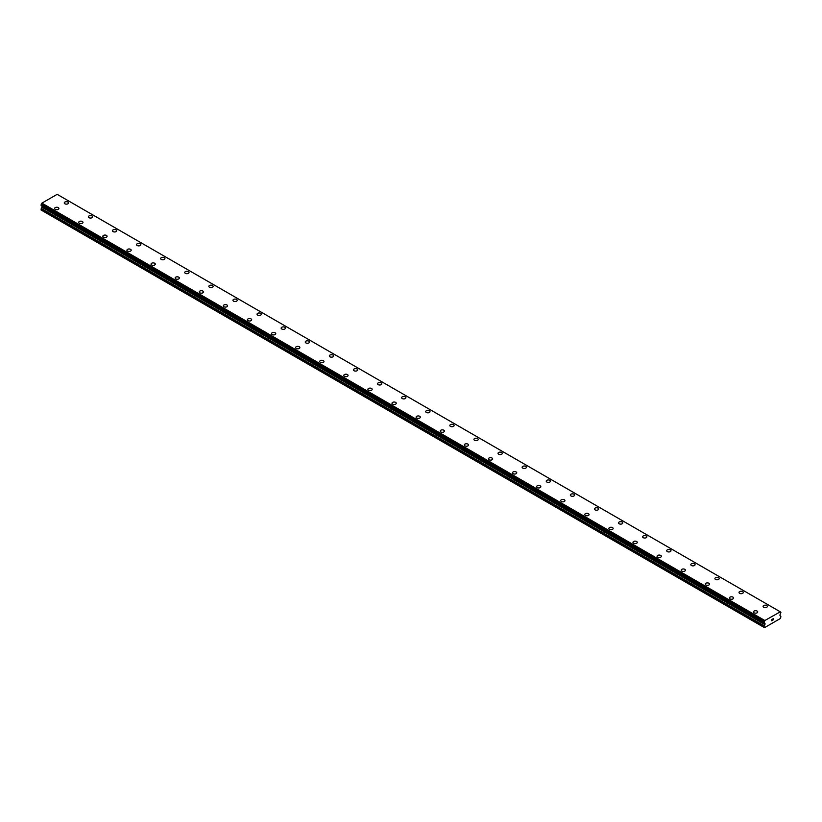 <?xml version="1.0" encoding="UTF-8"?>
<svg xmlns="http://www.w3.org/2000/svg" width="822" height="822" viewBox="0 0 822 822"><rect width="100%" height="100%" fill="white"/><g stroke="black" fill="none" stroke-linecap="round" stroke-linejoin="round"><path stroke-width="1.23" d="M64.27 202.911A2.127 1.233 180 0 1 65.585 201.78A2.127 1.233 180 0 1 67.907 202.037A2.127 1.233 180 0 1 68.534 202.911A2.127 1.233 180 0 1 67.219 204.051A2.127 1.233 180 0 1 64.897 203.784A2.127 1.233 180 0 1 64.27 202.911A2.127 1.233 180 0 1 65.585 201.78A2.127 1.233 180 0 1 67.907 202.048A2.127 1.233 180 0 1 68.534 202.911M92.002 215.96A2.127 1.233 180 0 1 92.629 216.823A2.127 1.233 180 0 1 91.314 217.964A2.127 1.233 180 0 1 88.992 217.696A2.127 1.233 180 0 1 88.375 216.823A2.127 1.233 180 0 1 89.69 215.693A2.127 1.233 180 0 1 92.002 215.96M88.375 216.823A2.127 1.233 180 0 1 89.68 215.693A2.127 1.233 180 0 1 92.002 215.95A2.127 1.233 180 0 1 92.629 216.823M112.47 230.735A2.127 1.233 180 0 1 113.785 229.605A2.127 1.233 180 0 1 116.108 229.872A2.127 1.233 180 0 1 116.724 230.735A2.127 1.233 180 0 1 115.409 231.876A2.127 1.233 180 0 1 113.097 231.609A2.127 1.233 180 0 1 112.47 230.735A2.127 1.233 180 0 1 113.785 229.605A2.127 1.233 180 0 1 116.108 229.872A2.127 1.233 180 0 1 116.724 230.735M136.565 244.648A2.127 1.233 180 0 1 137.88 243.518A2.127 1.233 180 0 1 140.202 243.785A2.127 1.233 180 0 1 140.829 244.648A2.127 1.233 180 0 1 139.514 245.788A2.127 1.233 180 0 1 137.192 245.521A2.127 1.233 180 0 1 136.565 244.648A2.127 1.233 180 0 1 137.88 243.518A2.127 1.233 180 0 1 140.202 243.785A2.127 1.233 180 0 1 140.829 244.648M160.66 258.56A2.127 1.233 180 0 1 161.975 257.43A2.127 1.233 180 0 1 164.297 257.697A2.127 1.233 180 0 1 164.924 258.56A2.127 1.233 180 0 1 163.609 259.701A2.127 1.233 180 0 1 161.287 259.433A2.127 1.233 180 0 1 160.66 258.56A2.127 1.233 180 0 1 161.985 257.43A2.127 1.233 180 0 1 164.297 257.697A2.127 1.233 180 0 1 164.924 258.56M184.765 272.472A2.127 1.233 180 0 1 186.08 271.342A2.127 1.233 180 0 1 188.402 271.609A2.127 1.233 180 0 1 189.019 272.472A2.127 1.233 180 0 1 187.704 273.613A2.127 1.233 180 0 1 185.382 273.346A2.127 1.233 180 0 1 184.765 272.472A2.127 1.233 180 0 1 186.08 271.342A2.127 1.233 180 0 1 188.402 271.609A2.127 1.233 180 0 1 189.019 272.472M208.86 286.385A2.127 1.233 180 0 1 210.175 285.255A2.127 1.233 180 0 1 212.497 285.522A2.127 1.233 180 0 1 213.114 286.385A2.127 1.233 180 0 1 211.809 287.525A2.127 1.233 180 0 1 209.487 287.258A2.127 1.233 180 0 1 208.86 286.385A2.127 1.233 180 0 1 210.175 285.255A2.127 1.233 180 0 1 212.497 285.522A2.127 1.233 180 0 1 213.114 286.385M232.955 300.297A2.127 1.233 180 0 1 234.27 299.167A2.127 1.233 180 0 1 236.592 299.434A2.127 1.233 180 0 1 237.219 300.307A2.127 1.233 180 0 1 235.904 301.438A2.127 1.233 180 0 1 233.582 301.171A2.127 1.233 180 0 1 232.955 300.297A2.127 1.233 180 0 1 234.27 299.167A2.127 1.233 180 0 1 236.592 299.434A2.127 1.233 180 0 1 237.219 300.297M257.05 314.21A2.127 1.233 180 0 1 258.365 313.079A2.127 1.233 180 0 1 260.687 313.346A2.127 1.233 180 0 1 261.314 314.22A2.127 1.233 180 0 1 259.999 315.35A2.127 1.233 180 0 1 257.676 315.083A2.127 1.233 180 0 1 257.05 314.21A2.127 1.233 180 0 1 258.375 313.079A2.127 1.233 180 0 1 260.687 313.346A2.127 1.233 180 0 1 261.314 314.21M281.155 328.122A2.127 1.233 180 0 1 282.47 326.992A2.127 1.233 180 0 1 284.792 327.259A2.127 1.233 180 0 1 285.409 328.132A2.127 1.233 180 0 1 284.093 329.262A2.127 1.233 180 0 1 281.771 328.995A2.127 1.233 180 0 1 281.155 328.122A2.127 1.233 180 0 1 282.47 326.992A2.127 1.233 180 0 1 284.792 327.259A2.127 1.233 180 0 1 285.409 328.122M305.25 342.034A2.127 1.233 180 0 1 306.565 340.904A2.127 1.233 180 0 1 308.887 341.171A2.127 1.233 180 0 1 309.514 342.044A2.127 1.233 180 0 1 308.199 343.175A2.127 1.233 180 0 1 305.876 342.908A2.127 1.233 180 0 1 305.25 342.034A2.127 1.233 180 0 1 306.565 340.904A2.127 1.233 180 0 1 308.887 341.171A2.127 1.233 180 0 1 309.514 342.034M329.345 355.957A2.127 1.233 180 0 1 330.66 354.816A2.127 1.233 180 0 1 332.982 355.083A2.127 1.233 180 0 1 333.609 355.957M332.982 355.083A2.127 1.233 180 0 1 333.609 355.947A2.127 1.233 180 0 1 332.293 357.087A2.127 1.233 180 0 1 329.971 356.82A2.127 1.233 180 0 1 329.345 355.947A2.127 1.233 180 0 1 330.66 354.816A2.127 1.233 180 0 1 332.982 355.083M353.45 369.859A2.127 1.233 180 0 1 354.765 368.729A2.127 1.233 180 0 1 357.077 368.996A2.127 1.233 180 0 1 357.704 369.869A2.127 1.233 180 0 1 356.388 370.999A2.127 1.233 180 0 1 354.066 370.732A2.127 1.233 180 0 1 353.45 369.859A2.127 1.233 180 0 1 354.765 368.729A2.127 1.233 180 0 1 357.077 368.996A2.127 1.233 180 0 1 357.704 369.859M377.545 383.782A2.127 1.233 180 0 1 378.86 382.641A2.127 1.233 180 0 1 381.182 382.908A2.127 1.233 180 0 1 381.798 383.782A2.127 1.233 180 0 1 380.483 384.912A2.127 1.233 180 0 1 378.171 384.645A2.127 1.233 180 0 1 377.545 383.782A2.127 1.233 180 0 1 378.86 382.641A2.127 1.233 180 0 1 381.182 382.908A2.127 1.233 180 0 1 381.798 383.782M401.639 397.694A2.127 1.233 180 0 1 402.955 396.553A2.127 1.233 180 0 1 405.277 396.821A2.127 1.233 180 0 1 405.904 397.694A2.127 1.233 180 0 1 404.588 398.824A2.127 1.233 180 0 1 402.266 398.557A2.127 1.233 180 0 1 401.639 397.694A2.127 1.233 180 0 1 402.955 396.553A2.127 1.233 180 0 1 405.277 396.821A2.127 1.233 180 0 1 405.904 397.694M425.734 411.606A2.127 1.233 180 0 1 427.05 410.466A2.127 1.233 180 0 1 429.372 410.733A2.127 1.233 180 0 1 429.998 411.606A2.127 1.233 180 0 1 428.683 412.736A2.127 1.233 180 0 1 426.361 412.469A2.127 1.233 180 0 1 425.734 411.606A2.127 1.233 180 0 1 427.06 410.466A2.127 1.233 180 0 1 429.372 410.733A2.127 1.233 180 0 1 429.998 411.606M449.84 425.519A2.127 1.233 180 0 1 451.155 424.378A2.127 1.233 180 0 1 453.477 424.645A2.127 1.233 180 0 1 454.093 425.519A2.127 1.233 180 0 1 452.778 426.649A2.127 1.233 180 0 1 450.456 426.382A2.127 1.233 180 0 1 449.84 425.519A2.127 1.233 180 0 1 451.155 424.378A2.127 1.233 180 0 1 453.477 424.645A2.127 1.233 180 0 1 454.093 425.519M473.934 439.431A2.127 1.233 180 0 1 475.25 438.29A2.127 1.233 180 0 1 477.572 438.558A2.127 1.233 180 0 1 478.199 439.431A2.127 1.233 180 0 1 476.883 440.561A2.127 1.233 180 0 1 474.561 440.294A2.127 1.233 180 0 1 473.934 439.431A2.127 1.233 180 0 1 475.25 438.29A2.127 1.233 180 0 1 477.572 438.558A2.127 1.233 180 0 1 478.199 439.431M498.029 453.343A2.127 1.233 180 0 1 499.344 452.203A2.127 1.233 180 0 1 501.667 452.47A2.127 1.233 180 0 1 502.293 453.343A2.127 1.233 180 0 1 500.978 454.474A2.127 1.233 180 0 1 498.656 454.206A2.127 1.233 180 0 1 498.029 453.343A2.127 1.233 180 0 1 499.344 452.213A2.127 1.233 180 0 1 501.667 452.47A2.127 1.233 180 0 1 502.293 453.343M522.134 467.256A2.127 1.233 180 0 1 523.439 466.115A2.127 1.233 180 0 1 525.761 466.382A2.127 1.233 180 0 1 526.388 467.256A2.127 1.233 180 0 1 525.073 468.386A2.127 1.233 180 0 1 522.751 468.119A2.127 1.233 180 0 1 522.134 467.256A2.127 1.233 180 0 1 523.45 466.125A2.127 1.233 180 0 1 525.761 466.393A2.127 1.233 180 0 1 526.388 467.256M546.229 481.168A2.127 1.233 180 0 1 547.544 480.027A2.127 1.233 180 0 1 549.867 480.295A2.127 1.233 180 0 1 550.483 481.168A2.127 1.233 180 0 1 549.168 482.298A2.127 1.233 180 0 1 546.846 482.031A2.127 1.233 180 0 1 546.229 481.168A2.127 1.233 180 0 1 547.544 480.038A2.127 1.233 180 0 1 549.867 480.305A2.127 1.233 180 0 1 550.483 481.168M570.324 495.08A2.127 1.233 180 0 1 571.639 493.94A2.127 1.233 180 0 1 573.962 494.207A2.127 1.233 180 0 1 574.588 495.08A2.127 1.233 180 0 1 573.273 496.211A2.127 1.233 180 0 1 570.951 495.943A2.127 1.233 180 0 1 570.324 495.08A2.127 1.233 180 0 1 571.639 493.95A2.127 1.233 180 0 1 573.962 494.217A2.127 1.233 180 0 1 574.588 495.08M598.056 508.13A2.127 1.233 180 0 1 598.683 508.993A2.127 1.233 180 0 1 597.368 510.123A2.127 1.233 180 0 1 595.046 509.856A2.127 1.233 180 0 1 594.419 508.993A2.127 1.233 180 0 1 595.734 507.862A2.127 1.233 180 0 1 598.056 508.13M594.419 508.993A2.127 1.233 180 0 1 595.734 507.852A2.127 1.233 180 0 1 598.056 508.119A2.127 1.233 180 0 1 598.683 508.993M618.524 522.905A2.127 1.233 180 0 1 619.839 521.764A2.127 1.233 180 0 1 622.151 522.032A2.127 1.233 180 0 1 622.778 522.905A2.127 1.233 180 0 1 621.463 524.035A2.127 1.233 180 0 1 619.141 523.768A2.127 1.233 180 0 1 618.524 522.905A2.127 1.233 180 0 1 619.839 521.775A2.127 1.233 180 0 1 622.151 522.042A2.127 1.233 180 0 1 622.778 522.905M642.619 536.817A2.127 1.233 180 0 1 643.934 535.677A2.127 1.233 180 0 1 646.256 535.944A2.127 1.233 180 0 1 646.873 536.817A2.127 1.233 180 0 1 645.568 537.948A2.127 1.233 180 0 1 643.246 537.68A2.127 1.233 180 0 1 642.619 536.817A2.127 1.233 180 0 1 643.934 535.687A2.127 1.233 180 0 1 646.256 535.954A2.127 1.233 180 0 1 646.873 536.817M666.714 550.73A2.127 1.233 180 0 1 668.029 549.589A2.127 1.233 180 0 1 670.351 549.856A2.127 1.233 180 0 1 670.978 550.73A2.127 1.233 180 0 1 669.663 551.86A2.127 1.233 180 0 1 667.341 551.603A2.127 1.233 180 0 1 666.714 550.73A2.127 1.233 180 0 1 668.029 549.599A2.127 1.233 180 0 1 670.351 549.867A2.127 1.233 180 0 1 670.978 550.73M690.809 564.642A2.127 1.233 180 0 1 692.124 563.502A2.127 1.233 180 0 1 694.446 563.769A2.127 1.233 180 0 1 695.073 564.642A2.127 1.233 180 0 1 693.758 565.783A2.127 1.233 180 0 1 691.436 565.515A2.127 1.233 180 0 1 690.809 564.642A2.127 1.233 180 0 1 692.134 563.512A2.127 1.233 180 0 1 694.446 563.779A2.127 1.233 180 0 1 695.073 564.642M718.551 577.691A2.127 1.233 180 0 1 719.168 578.554A2.127 1.233 180 0 1 717.853 579.695A2.127 1.233 180 0 1 715.53 579.428A2.127 1.233 180 0 1 714.914 578.554A2.127 1.233 180 0 1 716.229 577.424A2.127 1.233 180 0 1 718.551 577.691M714.914 578.554A2.127 1.233 180 0 1 716.229 577.414A2.127 1.233 180 0 1 718.551 577.681A2.127 1.233 180 0 1 719.168 578.554M739.009 592.467A2.127 1.233 180 0 1 740.324 591.326A2.127 1.233 180 0 1 742.646 591.593A2.127 1.233 180 0 1 743.273 592.467A2.127 1.233 180 0 1 741.958 593.607A2.127 1.233 180 0 1 739.636 593.34A2.127 1.233 180 0 1 739.009 592.467A2.127 1.233 180 0 1 740.324 591.337A2.127 1.233 180 0 1 742.646 591.604A2.127 1.233 180 0 1 743.273 592.467M763.104 606.379A2.127 1.233 180 0 1 764.419 605.239A2.127 1.233 180 0 1 766.741 605.506A2.127 1.233 180 0 1 767.368 606.379A2.127 1.233 180 0 1 766.053 607.52A2.127 1.233 180 0 1 763.73 607.253A2.127 1.233 180 0 1 763.104 606.379A2.127 1.233 180 0 1 764.419 605.249A2.127 1.233 180 0 1 766.741 605.516A2.127 1.233 180 0 1 767.368 606.379M54.632 208.48A2.127 1.233 180 0 1 55.947 207.339A2.127 1.233 180 0 1 58.27 207.606A2.127 1.233 180 0 1 58.896 208.48A2.127 1.233 180 0 1 57.581 209.61A2.127 1.233 180 0 1 55.259 209.343A2.127 1.233 180 0 1 54.632 208.48A2.127 1.233 180 0 1 55.947 207.35A2.127 1.233 180 0 1 58.27 207.617A2.127 1.233 180 0 1 58.896 208.48M78.727 222.392A2.127 1.233 180 0 1 80.042 221.252A2.127 1.233 180 0 1 82.364 221.519A2.127 1.233 180 0 1 82.991 222.392A2.127 1.233 180 0 1 81.676 223.522A2.127 1.233 180 0 1 79.354 223.255A2.127 1.233 180 0 1 78.727 222.392A2.127 1.233 180 0 1 80.053 221.262A2.127 1.233 180 0 1 82.364 221.529A2.127 1.233 180 0 1 82.991 222.392M102.832 236.304A2.127 1.233 180 0 1 104.147 235.164A2.127 1.233 180 0 1 106.47 235.431A2.127 1.233 180 0 1 107.086 236.304A2.127 1.233 180 0 1 105.771 237.435A2.127 1.233 180 0 1 103.449 237.168A2.127 1.233 180 0 1 102.832 236.304A2.127 1.233 180 0 1 104.147 235.174A2.127 1.233 180 0 1 106.47 235.441A2.127 1.233 180 0 1 107.086 236.304M130.564 249.354A2.127 1.233 180 0 1 131.191 250.217A2.127 1.233 180 0 1 129.876 251.347A2.127 1.233 180 0 1 127.554 251.08A2.127 1.233 180 0 1 126.927 250.217A2.127 1.233 180 0 1 128.242 249.087A2.127 1.233 180 0 1 130.564 249.354M126.927 250.217A2.127 1.233 180 0 1 128.242 249.076A2.127 1.233 180 0 1 130.564 249.343A2.127 1.233 180 0 1 131.191 250.217M151.022 264.129A2.127 1.233 180 0 1 152.337 262.989A2.127 1.233 180 0 1 154.659 263.256A2.127 1.233 180 0 1 155.286 264.129A2.127 1.233 180 0 1 153.971 265.259A2.127 1.233 180 0 1 151.649 264.992A2.127 1.233 180 0 1 151.022 264.129A2.127 1.233 180 0 1 152.337 262.999A2.127 1.233 180 0 1 154.659 263.266A2.127 1.233 180 0 1 155.286 264.129M175.127 278.042A2.127 1.233 180 0 1 176.432 276.901A2.127 1.233 180 0 1 178.754 277.168A2.127 1.233 180 0 1 179.381 278.042A2.127 1.233 180 0 1 178.066 279.172A2.127 1.233 180 0 1 175.744 278.905A2.127 1.233 180 0 1 175.127 278.042A2.127 1.233 180 0 1 176.442 276.911A2.127 1.233 180 0 1 178.754 277.178A2.127 1.233 180 0 1 179.381 278.042M199.222 291.954A2.127 1.233 180 0 1 200.537 290.813A2.127 1.233 180 0 1 202.859 291.08A2.127 1.233 180 0 1 203.476 291.954A2.127 1.233 180 0 1 202.161 293.084A2.127 1.233 180 0 1 199.849 292.827A2.127 1.233 180 0 1 199.222 291.954A2.127 1.233 180 0 1 200.537 290.824A2.127 1.233 180 0 1 202.859 291.091A2.127 1.233 180 0 1 203.476 291.954M223.317 305.866A2.127 1.233 180 0 1 224.632 304.726A2.127 1.233 180 0 1 226.954 304.993A2.127 1.233 180 0 1 227.581 305.866A2.127 1.233 180 0 1 226.266 306.996A2.127 1.233 180 0 1 223.944 306.74A2.127 1.233 180 0 1 223.317 305.866A2.127 1.233 180 0 1 224.632 304.736A2.127 1.233 180 0 1 226.954 305.003A2.127 1.233 180 0 1 227.581 305.866M251.049 318.915A2.127 1.233 180 0 1 251.676 319.779A2.127 1.233 180 0 1 250.361 320.919A2.127 1.233 180 0 1 248.039 320.652A2.127 1.233 180 0 1 247.412 319.779A2.127 1.233 180 0 1 248.727 318.648A2.127 1.233 180 0 1 251.049 318.915M247.412 319.779A2.127 1.233 180 0 1 248.727 318.638A2.127 1.233 180 0 1 251.049 318.905A2.127 1.233 180 0 1 251.676 319.779M271.517 333.691A2.127 1.233 180 0 1 272.832 332.55A2.127 1.233 180 0 1 275.154 332.818A2.127 1.233 180 0 1 275.771 333.691A2.127 1.233 180 0 1 274.456 334.831A2.127 1.233 180 0 1 272.133 334.564A2.127 1.233 180 0 1 271.517 333.691A2.127 1.233 180 0 1 272.832 332.561A2.127 1.233 180 0 1 275.154 332.828A2.127 1.233 180 0 1 275.771 333.691M295.612 347.603A2.127 1.233 180 0 1 296.927 346.463A2.127 1.233 180 0 1 299.249 346.73A2.127 1.233 180 0 1 299.866 347.603A2.127 1.233 180 0 1 298.561 348.744A2.127 1.233 180 0 1 296.239 348.477A2.127 1.233 180 0 1 295.612 347.603A2.127 1.233 180 0 1 296.927 346.473A2.127 1.233 180 0 1 299.249 346.74A2.127 1.233 180 0 1 299.866 347.603M319.707 361.516A2.127 1.233 180 0 1 321.022 360.375A2.127 1.233 180 0 1 323.344 360.642A2.127 1.233 180 0 1 323.971 361.516A2.127 1.233 180 0 1 322.656 362.656A2.127 1.233 180 0 1 320.333 362.389A2.127 1.233 180 0 1 319.707 361.516A2.127 1.233 180 0 1 321.022 360.385A2.127 1.233 180 0 1 323.344 360.653A2.127 1.233 180 0 1 323.971 361.516M343.802 375.428A2.127 1.233 180 0 1 345.117 374.298A2.127 1.233 180 0 1 347.439 374.555A2.127 1.233 180 0 1 348.066 375.428A2.127 1.233 180 0 1 346.75 376.568A2.127 1.233 180 0 1 344.428 376.301A2.127 1.233 180 0 1 343.802 375.428A2.127 1.233 180 0 1 345.127 374.298A2.127 1.233 180 0 1 347.439 374.565A2.127 1.233 180 0 1 348.066 375.428M371.544 388.477A2.127 1.233 180 0 1 372.161 389.34A2.127 1.233 180 0 1 370.845 390.481A2.127 1.233 180 0 1 368.523 390.214A2.127 1.233 180 0 1 367.907 389.34A2.127 1.233 180 0 1 369.222 388.21A2.127 1.233 180 0 1 371.544 388.477M367.907 389.34A2.127 1.233 180 0 1 369.222 388.21A2.127 1.233 180 0 1 371.544 388.467A2.127 1.233 180 0 1 372.161 389.34M392.002 403.253A2.127 1.233 180 0 1 393.317 402.122A2.127 1.233 180 0 1 395.639 402.39A2.127 1.233 180 0 1 396.266 403.253A2.127 1.233 180 0 1 394.95 404.393A2.127 1.233 180 0 1 392.628 404.126A2.127 1.233 180 0 1 392.002 403.253A2.127 1.233 180 0 1 393.317 402.122A2.127 1.233 180 0 1 395.639 402.39A2.127 1.233 180 0 1 396.266 403.253M416.096 417.165A2.127 1.233 180 0 1 417.412 416.035A2.127 1.233 180 0 1 419.734 416.302A2.127 1.233 180 0 1 420.361 417.165A2.127 1.233 180 0 1 419.045 418.306A2.127 1.233 180 0 1 416.723 418.038A2.127 1.233 180 0 1 416.096 417.165A2.127 1.233 180 0 1 417.412 416.035A2.127 1.233 180 0 1 419.734 416.302A2.127 1.233 180 0 1 420.361 417.165M440.202 431.077A2.127 1.233 180 0 1 441.517 429.947A2.127 1.233 180 0 1 443.829 430.214A2.127 1.233 180 0 1 444.455 431.077A2.127 1.233 180 0 1 443.14 432.218A2.127 1.233 180 0 1 440.818 431.951A2.127 1.233 180 0 1 440.202 431.077A2.127 1.233 180 0 1 441.517 429.947A2.127 1.233 180 0 1 443.829 430.214A2.127 1.233 180 0 1 444.455 431.077M464.296 444.99A2.127 1.233 180 0 1 465.612 443.859A2.127 1.233 180 0 1 467.934 444.127A2.127 1.233 180 0 1 468.55 444.99A2.127 1.233 180 0 1 467.235 446.13A2.127 1.233 180 0 1 464.923 445.863A2.127 1.233 180 0 1 464.296 444.99A2.127 1.233 180 0 1 465.612 443.859A2.127 1.233 180 0 1 467.934 444.127A2.127 1.233 180 0 1 468.55 444.99M488.391 458.912A2.127 1.233 180 0 1 489.707 457.772A2.127 1.233 180 0 1 492.029 458.039A2.127 1.233 180 0 1 492.655 458.912M492.029 458.039A2.127 1.233 180 0 1 492.655 458.902A2.127 1.233 180 0 1 491.34 460.043A2.127 1.233 180 0 1 489.018 459.775A2.127 1.233 180 0 1 488.391 458.902A2.127 1.233 180 0 1 489.707 457.772A2.127 1.233 180 0 1 492.029 458.039M512.486 472.814A2.127 1.233 180 0 1 513.801 471.684A2.127 1.233 180 0 1 516.124 471.951A2.127 1.233 180 0 1 516.75 472.825A2.127 1.233 180 0 1 515.435 473.955A2.127 1.233 180 0 1 513.113 473.688A2.127 1.233 180 0 1 512.486 472.814A2.127 1.233 180 0 1 513.812 471.684A2.127 1.233 180 0 1 516.124 471.951A2.127 1.233 180 0 1 516.75 472.814M536.591 486.727A2.127 1.233 180 0 1 537.907 485.597A2.127 1.233 180 0 1 540.229 485.864A2.127 1.233 180 0 1 540.845 486.737A2.127 1.233 180 0 1 539.53 487.867A2.127 1.233 180 0 1 537.208 487.6A2.127 1.233 180 0 1 536.591 486.727A2.127 1.233 180 0 1 537.907 485.597A2.127 1.233 180 0 1 540.229 485.864A2.127 1.233 180 0 1 540.845 486.727M560.686 500.639A2.127 1.233 180 0 1 562.001 499.509A2.127 1.233 180 0 1 564.324 499.776A2.127 1.233 180 0 1 564.95 500.649A2.127 1.233 180 0 1 563.635 501.78A2.127 1.233 180 0 1 561.313 501.512A2.127 1.233 180 0 1 560.686 500.639A2.127 1.233 180 0 1 562.001 499.509A2.127 1.233 180 0 1 564.324 499.776A2.127 1.233 180 0 1 564.95 500.639M584.781 514.551A2.127 1.233 180 0 1 586.096 513.421A2.127 1.233 180 0 1 588.418 513.688A2.127 1.233 180 0 1 589.045 514.562A2.127 1.233 180 0 1 587.73 515.692A2.127 1.233 180 0 1 585.408 515.425A2.127 1.233 180 0 1 584.781 514.551A2.127 1.233 180 0 1 586.096 513.421A2.127 1.233 180 0 1 588.418 513.688A2.127 1.233 180 0 1 589.045 514.551M608.886 528.474A2.127 1.233 180 0 1 610.201 527.334A2.127 1.233 180 0 1 612.513 527.601A2.127 1.233 180 0 1 613.14 528.474M612.513 527.601A2.127 1.233 180 0 1 613.14 528.464A2.127 1.233 180 0 1 611.825 529.604A2.127 1.233 180 0 1 609.503 529.337A2.127 1.233 180 0 1 608.886 528.464A2.127 1.233 180 0 1 610.191 527.334A2.127 1.233 180 0 1 612.513 527.601M632.981 542.376A2.127 1.233 180 0 1 634.296 541.246A2.127 1.233 180 0 1 636.618 541.513A2.127 1.233 180 0 1 637.235 542.386A2.127 1.233 180 0 1 635.92 543.517A2.127 1.233 180 0 1 633.598 543.25A2.127 1.233 180 0 1 632.981 542.376A2.127 1.233 180 0 1 634.296 541.246A2.127 1.233 180 0 1 636.618 541.513A2.127 1.233 180 0 1 637.235 542.376M657.076 556.299A2.127 1.233 180 0 1 658.391 555.158A2.127 1.233 180 0 1 660.713 555.425A2.127 1.233 180 0 1 661.34 556.299A2.127 1.233 180 0 1 660.025 557.429A2.127 1.233 180 0 1 657.703 557.162A2.127 1.233 180 0 1 657.076 556.299A2.127 1.233 180 0 1 658.391 555.158A2.127 1.233 180 0 1 660.713 555.425A2.127 1.233 180 0 1 661.34 556.299M681.171 570.211A2.127 1.233 180 0 1 682.486 569.071A2.127 1.233 180 0 1 684.808 569.338A2.127 1.233 180 0 1 685.435 570.211A2.127 1.233 180 0 1 684.12 571.341A2.127 1.233 180 0 1 681.798 571.074A2.127 1.233 180 0 1 681.171 570.211A2.127 1.233 180 0 1 682.486 569.071A2.127 1.233 180 0 1 684.808 569.338A2.127 1.233 180 0 1 685.435 570.211M705.276 584.123A2.127 1.233 180 0 1 706.591 582.983A2.127 1.233 180 0 1 708.903 583.25A2.127 1.233 180 0 1 709.53 584.123A2.127 1.233 180 0 1 708.215 585.254A2.127 1.233 180 0 1 705.893 584.987A2.127 1.233 180 0 1 705.276 584.123A2.127 1.233 180 0 1 706.591 582.983A2.127 1.233 180 0 1 708.903 583.25A2.127 1.233 180 0 1 709.53 584.123M729.371 598.036A2.127 1.233 180 0 1 730.686 596.895A2.127 1.233 180 0 1 733.008 597.162A2.127 1.233 180 0 1 733.625 598.036A2.127 1.233 180 0 1 732.32 599.166A2.127 1.233 180 0 1 729.998 598.899A2.127 1.233 180 0 1 729.371 598.036A2.127 1.233 180 0 1 730.686 596.895A2.127 1.233 180 0 1 733.008 597.162A2.127 1.233 180 0 1 733.625 598.036M753.466 611.948A2.127 1.233 180 0 1 754.781 610.808A2.127 1.233 180 0 1 757.103 611.075A2.127 1.233 180 0 1 757.73 611.948A2.127 1.233 180 0 1 756.415 613.078A2.127 1.233 180 0 1 754.093 612.811A2.127 1.233 180 0 1 753.466 611.948A2.127 1.233 180 0 1 754.781 610.808A2.127 1.233 180 0 1 757.103 611.075A2.127 1.233 180 0 1 757.73 611.948M771.663 619.469L772.269 619.12L771.663 619.469M771.663 620.107L771.663 620.651L771.663 620.107M771.663 620.651L772.269 620.302L771.663 620.651M771.581 620.785L772.269 619.028M772.742 619.1L773.368 618.524M773.204 619.274L772.834 619.973L773.204 619.274M772.834 619.973L773.481 619.603L772.834 619.973M772.67 620.158L773.481 619.696L772.67 620.168L773.348 618.678M764.892 624.597L764.943 623.477L764.028 622.932L764.84 620.518L780.294 611.825L780.9 612.421L779.873 615.185L780.9 616.685L780.417 618.483L764.511 627.669L764.028 626.426L764.892 624.597L41.963 207.216L41.264 208.459L41.1 210.011L764.028 627.392M764.686 623.292L764.172 622.994M42.097 206.188L41.963 207.216M780.088 611.712L57.16 194.331L41.912 203.137L41.131 205.634L764.028 622.953M57.365 194.454L780.294 611.835M764.84 620.518L41.912 203.137M764.604 621L41.675 203.62M764.121 621.987L41.182 204.606M764.028 622.151L41.1 204.77M765.066 624.165L42.128 206.784M764.028 626.426L41.1 209.045M764.635 620.867L41.706 203.486M764.028 622.932L41.1 205.551M765.066 623.734L42.128 206.353M764.203 625.84L41.264 208.459M780.869 612.349L780.335 612.041M764.07 623.014L41.131 205.634"/></g></svg>
